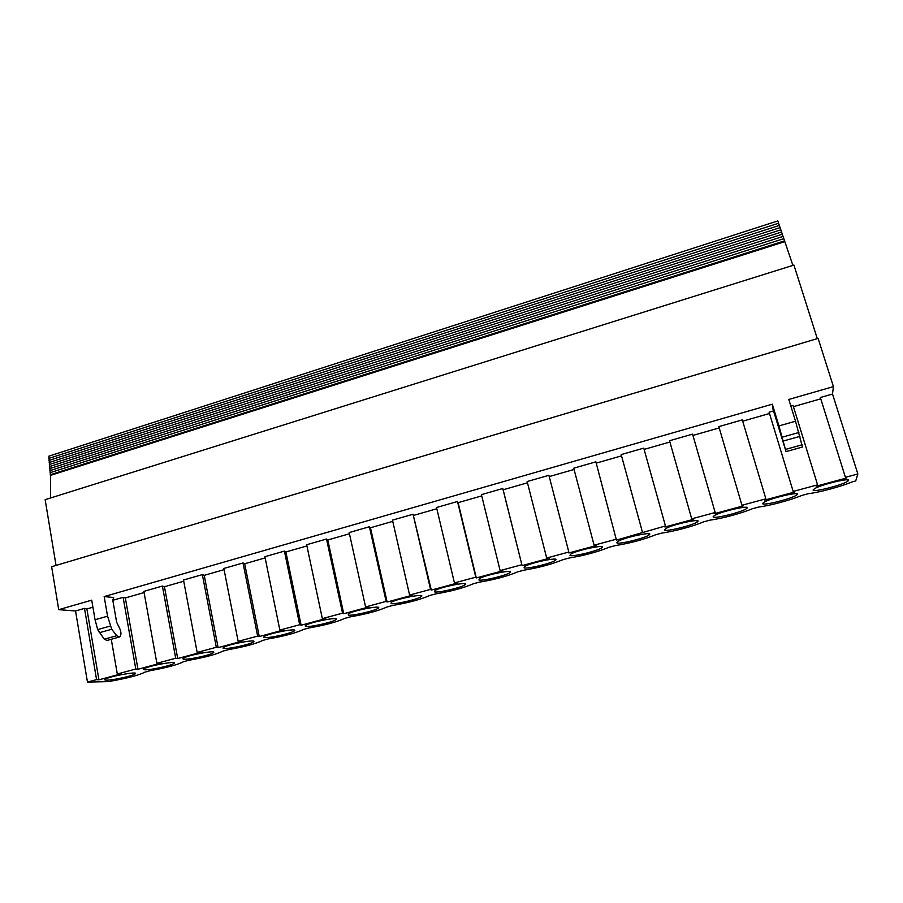 <?xml version="1.0" encoding="UTF-8"?>
<svg xmlns="http://www.w3.org/2000/svg" width="903" height="903" viewBox="0 0 903 903"><rect width="100%" height="100%" fill="white"/><g stroke="black" fill="none" stroke-linecap="round" stroke-linejoin="round"><path stroke-width="1.35" d="M778.939 425.923L786.039 451.602L772.731 408.314L772.313 404.194L778.939 425.923L795.52 421.227L788.804 399.453L833.424 386.608L832.51 394.035L820.342 397.523L845.434 477.326L857.85 473.973L855.717 480.949L852.206 481.897C840.772 486.649 819.156 492.451 808.569 493.636L801.683 495.487C790.949 500.025 769.728 505.725 758.87 507.001L752.109 508.818C742.063 513.164 721.237 518.751 710.097 520.117L703.471 521.9C694.08 526.054 673.627 531.54 662.238 532.984L655.725 534.734C643.67 539.588 630.181 543.211 615.248 545.615L608.859 547.331C597.481 551.993 584.23 555.548 569.127 558.02L562.851 559.713C552.117 564.172 539.114 567.671 523.83 570.199L517.667 571.859C507.565 576.137 494.788 579.579 479.358 582.164L473.307 583.789C463.803 587.898 451.252 591.273 435.664 593.914L429.715 595.506C420.798 599.445 408.472 602.764 392.737 605.45L386.902 607.03C378.549 610.8 366.437 614.051 350.567 616.794L344.833 618.341C337.022 621.953 325.125 625.147 309.119 627.935L303.487 629.459C296.218 632.913 284.513 636.062 268.394 638.895L262.841 640.385C256.091 643.692 244.589 646.785 228.346 649.663L222.894 651.131C216.641 654.28 205.331 657.328 188.987 660.251L183.602 661.696C177.812 664.71 166.694 667.701 150.27 670.658L144.875 672.171C139.333 675.049 128.452 677.961 112.209 680.896L109.613 681.596L87.467 682.07L75.536 610.97L58.718 609.672L91.711 600.168L95.063 619.74L107.57 616.196L111.712 629.256L116.769 635.712L119.456 636.987C121.341 635.419 121.431 632.608 119.738 628.544L116.634 622.19L112.751 599.987L113.688 597.538L104.172 596.578L107.57 616.196M832.51 394.035L857.85 473.973M548.9 475.305L527.149 481.547L546.676 558.02L568.822 552.038L548.9 475.305M833.424 386.608L818.118 338.388L51.64 566.745L58.718 609.672M817.283 338.636L793.929 265.064L45.15 499.675L56.042 565.436M48.818 458.408L778.589 223.233L777.788 220.93L48.841 456.184L50.455 475.396L50.624 497.959M202.362 574.624L183.512 580.019L197.159 652.44L216.302 647.27L202.362 574.624L204.225 575.346L218.12 647.632L241.914 641.209L238.144 641.367L223.854 568.461L243.02 562.964L244.69 563.765L259.251 636.536L283.474 629.989L279.862 630.102L264.895 556.699L284.4 551.112L285.879 551.97L306.918 545.943M279.862 630.102L299.706 624.741L301.117 625.237L285.879 551.97M301.117 625.237L325.769 618.578L322.337 618.623L306.659 544.735L326.525 539.035L327.789 539.971L349.45 533.775M112.807 600.281L123.113 597.323L135.789 669.01L117.3 674.01L111.272 639.268M326.525 539.035L342.53 613.171L322.337 618.623M348.366 615.146C353.062 615.936 376.269 610.484 378.334 608.103C382.556 604.908 353.841 610.326 348.31 613.803L348.366 615.146M104.172 596.578L772.313 404.194M778.589 223.233L792.902 265.392M50.455 475.396L784.673 241.665M481.728 495.894L458.114 502.655L476.31 577.943L502.824 570.786L500.127 570.594L481.423 494.641L502.779 488.523L503.152 489.765L527.465 482.8M478.929 579.974C482.304 581.284 507.61 575.177 510.037 572.479C514.552 569.025 485.487 574.805 479.493 578.563L478.929 579.974M795.52 421.227L802.474 447.03L786.061 451.602M502.779 488.523L521.866 564.725L500.127 570.594M616.67 539.114L594.095 545.209L573.721 468.194L595.878 461.839L616.433 540.118L665.443 525.941L664.935 527.025L693.527 519.304L691.709 518.841L669.541 440.732L692.567 434.14L715.176 512.509L714.375 513.683L743.519 505.804L741.95 505.274L718.833 426.611L742.311 419.884L765.868 498.817L764.773 500.07L794.505 492.045L793.184 491.435L769.096 412.208L773.645 410.899M769.491 413.506L742.695 421.182M621.524 455.868L596.228 463.115M524.045 567.829C526.912 569.319 553.031 562.964 555.593 560.142C560.21 556.609 530.941 562.546 524.79 566.407L524.045 567.829M762.629 503.558C762.335 506.233 793.681 498.23 796.954 494.776C802.045 490.848 770.914 497.892 763.983 502.249L762.629 503.558M713.099 516.9C713.528 519.315 743.654 511.696 746.781 508.366C751.781 504.517 721.158 511.29 714.375 515.545L713.099 516.9M665.443 525.941L643.76 448.125L621.174 454.593L642.439 532.16M306.365 626.468C311.456 627.1 334.065 621.817 336.018 619.548C340.138 616.433 311.456 621.772 306.083 625.147C304.819 625.892 304.909 626.332 306.365 626.468M431.307 590.088L413.055 514.236L430.55 589.388L431.307 590.088L457.336 583.056L454.446 582.932L436.533 507.509L457.505 501.504L458.114 502.655M457.505 501.504L475.779 577.175L454.446 582.932M475.779 577.175L476.31 577.943M184.686 659.246C190.781 659.472 211.855 654.652 213.492 652.655C217.33 649.776 188.603 654.946 183.659 658.061C182.395 658.806 182.733 659.201 184.686 659.246M95.063 619.74L97.682 629.594L104.296 639.189L107.017 640.453L119.185 637.066M265.098 637.586C270.55 638.071 292.606 632.958 294.446 630.779C298.464 627.743 269.805 633.014 264.568 636.299C263.304 637.055 263.484 637.473 265.098 637.586M175.701 658.231L177.699 658.547L164.448 586.736L162.393 586.07L143.87 591.375L156.885 663.321L175.701 658.231L162.393 586.07M224.542 648.501C230.333 648.862 251.881 643.907 253.619 641.819C257.536 638.861 228.854 644.076 223.775 647.27C222.51 648.027 222.759 648.433 224.542 648.501M299.706 624.741L284.4 551.112M106.972 680.173C113.631 680.173 133.858 675.602 135.315 673.773C138.972 671.042 110.098 676.155 105.425 679.101C104.172 679.846 104.692 680.207 106.972 680.173M145.496 669.8C151.885 669.913 172.518 665.218 174.065 663.31C177.812 660.499 149.018 665.635 144.209 668.671C142.956 669.416 143.385 669.789 145.496 669.8M342.53 613.171L343.738 613.724L327.789 539.971M343.738 613.724L368.842 606.951L365.568 606.94L349.179 532.544L369.395 526.754L370.456 527.758L392.749 521.37M243.02 562.964L257.637 636.107L259.251 636.536M365.568 606.94L386.134 601.387L387.127 602.019L370.456 527.758M387.127 602.019L412.682 595.111L409.601 595.054L392.466 520.139L413.055 514.236M265.132 557.907L244.69 563.765M177.699 658.547L201.087 652.237L197.159 652.44M183.738 581.216L164.448 586.736M391.112 603.633C395.401 604.581 419.252 598.926 421.43 596.454C425.742 593.169 396.959 598.689 391.27 602.256L391.112 603.633M135.789 669.01L137.978 669.27L125.336 597.933L123.113 597.323M137.978 669.27L160.96 663.062L156.885 663.321M144.085 592.571L125.336 597.933M92.919 607.211L86.891 608.938L98.935 679.812L121.521 673.717L117.3 674.01M790.814 405.978L793.026 405.345L817.576 484.843L793.184 491.435M669.902 442.019L644.121 449.401M719.217 427.909L692.94 435.427M569.996 555.447C572.321 557.151 599.321 550.525 602.019 547.579C606.737 543.967 577.22 550.062 570.91 554.024L569.996 555.447M817.576 484.843L816.177 486.198L846.495 478.014L845.434 477.326M813.129 489.957C812.045 492.925 844.711 484.493 848.131 480.904C853.312 476.897 821.606 484.256 814.529 488.704L813.129 489.957M765.868 498.817L741.95 505.274M715.176 512.509L691.709 518.841M521.866 564.725L503.152 489.765M522.148 565.571L549.159 558.28L546.676 558.02M616.805 542.838C618.544 544.769 646.503 537.827 649.347 534.757C654.156 531.066 624.323 537.375 617.866 541.428L616.805 542.838M664.495 529.993C665.601 532.149 694.61 524.891 697.59 521.697C702.5 517.916 672.295 524.451 665.68 528.605L664.495 529.993M568.822 552.038L568.845 552.963L596.375 545.536L594.095 545.209M430.55 589.388L409.601 595.054M257.637 636.107L238.144 641.367M216.302 647.27L218.12 647.632M87.467 682.07L96.565 679.609L98.935 679.812M434.625 591.916C438.474 593.034 463.025 587.164 465.327 584.58C469.741 581.205 440.833 586.848 434.998 590.517L434.625 591.916M820.748 398.833L793.432 406.655M96.565 679.609L84.498 608.396L75.536 610.97M84.498 608.396L86.891 608.938M224.079 569.658L204.225 575.346M386.134 601.387L369.395 526.754M436.838 508.75L413.89 515.32M574.06 469.47L549.227 476.57M49.338 464.514L780.79 229.836M49.168 462.483L780.057 227.635M49.507 466.558L781.513 232.037M50.037 472.709L783.725 238.674M50.207 474.764L784.459 240.898M49.857 470.655L782.98 236.462M49.688 468.612L782.246 234.249M48.988 460.44L779.323 225.434M802.09 444.807L785.587 449.401M116.769 635.712L104.296 639.189M111.712 629.256L99.195 632.766M110.211 626.072L97.682 629.594M799.956 436.352L783.375 441.003M798.884 432.503L782.291 437.165M377.544 607.222L378.334 608.103M509.123 571.497L510.037 572.479M554.645 559.138L555.593 560.142M795.814 493.681L796.954 494.776M745.675 507.283L746.781 508.366M335.261 618.69L336.018 619.548M212.86 651.921L213.492 652.655M293.735 629.967L294.446 630.779M252.942 641.04L253.619 641.819M134.75 673.107L135.315 673.773M173.466 662.61L174.065 663.31M420.595 595.529L421.43 596.454M601.026 546.541L602.019 547.579M846.969 479.82L848.131 480.904M648.309 533.707L649.347 534.757M696.518 520.625L697.59 521.697M464.447 583.62L465.327 584.58"/></g></svg>
